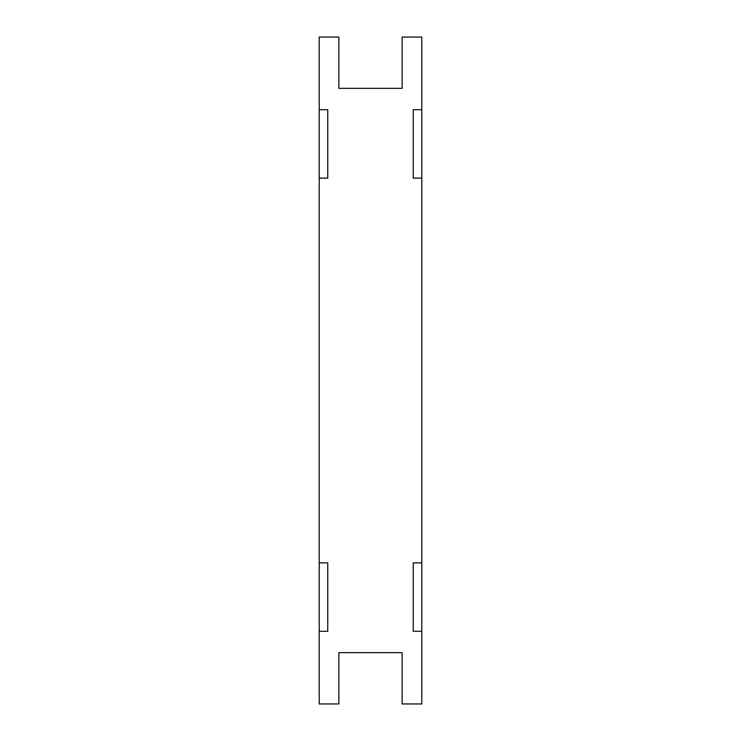<?xml version="1.0" encoding="UTF-8"?>
<svg xmlns="http://www.w3.org/2000/svg" width="741" height="741" viewBox="0 0 741 741"><rect width="100%" height="100%" fill="white"/><g stroke="black" fill="none" stroke-linecap="round" stroke-linejoin="round"><path stroke-width="1.11" d="M421.796 703.95L421.796 37.05L402.131 37.05L402.131 88.346L338.869 88.346L338.869 37.05L319.204 37.05L319.204 703.95L338.869 703.95L338.869 652.654L402.131 652.654L402.131 703.95L421.796 703.95M319.204 562.873L327.744 562.873L327.744 631.276L319.204 631.276M421.796 631.276L413.256 631.276L413.256 562.873L421.796 562.873M319.204 109.724L327.744 109.724L327.744 178.127L319.204 178.127M421.796 178.127L413.256 178.127L413.256 109.724L421.796 109.724"/></g></svg>
